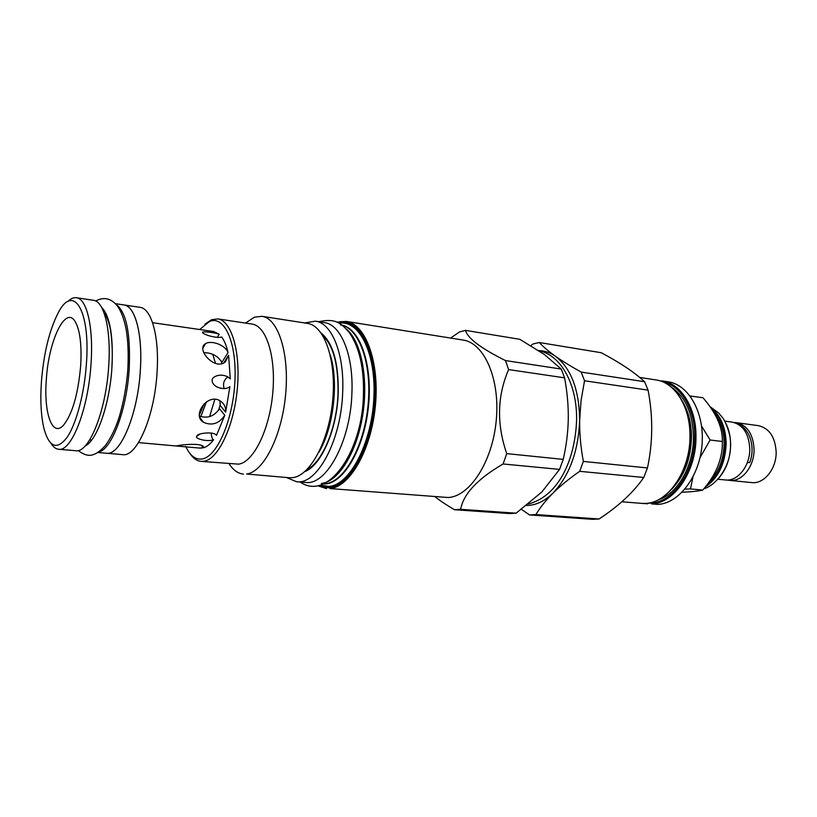 <?xml version="1.0" encoding="UTF-8"?>
<svg xmlns="http://www.w3.org/2000/svg" width="817" height="817" viewBox="0 0 817 817"><rect width="100%" height="100%" fill="white"/><g stroke="black" fill="none" stroke-linecap="round" stroke-linejoin="round"><path stroke-width="1.23" d="M690.12 396.01L702.957 397.746C716.203 412.942 722.677 427.526 722.371 441.497C722.708 458.633 716.162 474.82 702.753 490.057C698.218 491.129 691.335 491.865 682.113 492.232M713.721 412.473C720.451 420.244 723.923 430.549 724.128 443.386C723.709 459.522 718.674 472.389 709.013 481.999M711.066 408.357C720.267 416.006 725.057 427.689 725.445 443.396C724.75 462.493 718.286 476.689 706.051 485.982M711.913 409.623L713.17 410.154M724.689 421.174C728.57 427.863 730.551 435.686 730.633 444.673C730.327 458.715 726.078 470.204 717.898 479.14M717.826 479.222L725.353 479.967C737.577 481.703 750.159 465.945 749.781 448.727C748.852 433.5 742.98 424.626 732.144 422.103L724.638 421.082M747.484 462.493L746.718 464.097M749.679 462.555L747.371 462.463M727.508 480.028L729.632 480.396C741.867 482.122 754.448 466.415 754.071 449.238C753.131 434.062 747.249 425.208 736.403 422.675L734.248 422.542M729.632 480.396L751.65 482.581C763.966 484.307 776.579 468.835 776.15 451.893C775.18 436.911 769.236 428.169 758.329 425.647L736.403 422.675M690.794 395.949L691.049 397.287M701.589 426.086L710.085 439.995L722.371 441.497M692.959 477.036L690.467 488.923L684.932 489.138M710.085 439.995L699.975 457.816M668.132 381.805C688.782 384.633 704.765 412.983 702.028 444.795C699.515 476.617 678.886 503.486 657.838 504.406L651.527 503.895C674.219 503.486 696.411 471.215 695.972 436.819C696.35 407.601 680.806 383.214 661.893 380.845L668.132 381.805M644.562 381.713L581.173 372.082C570.94 366.404 562.382 361.134 555.499 356.273C571.195 368.477 579.243 389.852 579.651 420.398C578.354 451.321 569.5 475.535 553.089 493.029C545.981 500.147 540.251 507.326 535.911 514.567L529.498 514.935L592.478 519.316L599.086 518.989C618.653 506.121 633.543 492.283 643.765 477.485L647.462 467.947C652.916 442.457 653.13 416.517 648.075 390.138L644.562 381.713C634.625 372.429 620.174 362.768 601.23 352.719L539.251 342.517C543.285 346.847 548.707 351.433 555.499 356.273C550.209 352.576 544.582 350.677 538.617 350.585M526.546 505.457C535.738 505.437 544.582 501.291 553.089 493.029C560.278 485.921 569.153 478.691 579.692 471.327L643.765 477.485M530.815 345.673L532.919 344.008L539.251 342.517M581.173 372.082L584.533 380.773L648.075 390.138M584.533 380.773L581.061 400.534L579.651 420.398C579.498 433.664 580.734 447.338 583.358 461.421L647.462 467.947M583.358 461.421L579.692 471.327M535.911 514.567L599.086 518.989M529.498 514.935L521.45 509.338M450.606 338.054L459.42 331.998L465.496 330.364L519.837 339.31L544.347 354.507L561.269 369.059L564.588 377.832C567.223 391.946 568.448 405.661 568.285 418.978C568.029 432.285 566.344 445.755 563.23 459.379L559.563 469.397L541.753 492.089L516.109 513.188L460.635 509.308L454.477 509.726C446.511 505.039 440.067 500.739 435.144 496.838M465.496 330.364C467.59 338.258 480.907 348.328 505.468 360.573L561.269 369.059M505.468 360.573L508.623 369.59C497.185 396.01 496.562 424.023 506.724 453.629L563.23 459.379M508.623 369.59L564.588 377.832M506.724 453.629L503.098 463.974C477.608 478.833 463.453 493.938 460.635 509.308M503.098 463.974L559.563 469.397M454.477 509.726L509.757 513.566L516.109 513.188M336.88 322.143L346.142 321.398L463.004 340.035C484.236 342.895 500.178 378.874 496.276 420.122C492.61 461.38 470.071 496.246 448.339 497.533L330.017 488.576C349.952 487.003 371.306 449.656 375.391 405.712C379.68 361.768 365.567 323.92 346.142 321.398L336.941 322.174M346.224 328.934C361.145 340.893 368.712 378.608 362.605 415.751C356.61 452.935 338.33 481.785 321.398 483.439M315.413 321.173L324.298 322.572C340.852 324.42 353.638 355.038 351.902 393.202C350.616 441.221 326.279 485.768 305.558 482.438L296.591 481.744C317.139 485.063 341.343 440.292 342.691 392.058C344.468 353.72 331.825 322.991 315.413 321.173L304.588 322.95M286.461 477.516L296.591 481.744M289.3 477.741L292.598 477.659C310.113 475.913 328.924 441.19 332.662 400.728C336.594 360.277 324.451 325.523 307.406 323.379L261.991 316.322C278.27 318.324 289.637 353.72 285.562 395.122C281.671 436.523 263.38 472.134 246.642 474.003L289.3 477.741M245.529 323.093L254.383 317.19L261.991 316.322M229.046 463.709C233.151 470.102 237.972 473.564 243.486 474.105M201.105 461.37L238.605 464.148C253.341 462.228 269.293 430.426 272.694 393.784C276.258 357.141 266.362 325.799 252.055 324.073L217.812 318.906C231.558 320.53 240.903 352.301 237.236 389.566C233.733 426.821 218.159 459.225 203.974 461.237L201.105 461.37C196.836 460.951 193.067 458.255 189.799 453.282M204.944 324.155L211.603 319.702L217.812 318.906M199.685 329.517L209.55 321.438C224.379 315.045 236.971 342.578 234.908 381.396C233.049 420.163 216.954 456.948 202.105 458.98C195.498 459.889 190.044 455.723 185.745 446.47M202.044 448.094L198.541 447.992L202.044 448.094L202.167 445.827M198.541 447.992L176.993 446.051C173.735 445.725 200.318 442.048 203.484 446.623L203.362 447.839C206.803 446.919 210.214 444.223 213.594 439.76C206.864 442.344 193.098 438.075 197.183 436.074C195.467 433.582 213.993 430.835 216.485 435.379L224.787 415.261L219.477 408.663C214.36 416.262 207.702 418.743 199.501 416.088M211.143 433.01C211.623 437.258 212.44 439.505 213.594 439.76M203.362 447.839L203.433 446.582M224.787 415.261C219.119 423.666 212.032 426.004 203.525 422.307C191.29 415.445 208.161 391.986 220.713 401.259C224.42 403.996 226.064 407.632 225.645 412.166L229.894 386.625C226.718 389.117 222.336 389.198 216.76 386.89C213.421 384.684 211.899 382.581 212.216 380.569C211.011 377.383 219.885 372.481 227.974 376.984L230.292 378.925L228.597 355.252L223.817 362.871M227.882 376.933C223.919 379.793 222.673 383.694 224.164 388.626M225.645 412.166L220.314 405.579L219.865 400.738M228.597 355.252L225.318 361.962C214.524 371 195.61 348.788 205.557 343.671C210.919 340.035 225.288 344.743 228.045 352.587C226.503 345.867 224.379 340.658 221.673 336.972C219.456 337.85 215.024 337.39 208.376 335.593C204.127 334.041 202.228 332.989 202.677 332.448C200.921 331.048 214.534 332.407 219.181 334.214L217.302 337.37M219.181 334.214L213.788 331.559L152.575 322.695M228.045 352.587L221.907 362.38C217.914 355.946 211.869 352.699 203.76 352.668M218.66 410.216L220.406 403.945M221.795 363.585L221.09 360.726M122.948 304.802L139.962 307.315C151.37 308.336 159.366 336.247 157.099 371.48C154.873 415.71 136.868 457.397 122.693 454.64L105.556 453.149M123.888 304.884C135.03 305.864 142.73 333.928 140.391 369.427C138.063 413.984 120.313 456.019 106.486 453.282M97.826 452.495L106.486 453.231C120.313 455.968 138.042 413.953 140.371 369.437C142.709 333.959 135.009 305.915 123.878 304.935L115.279 303.638M98.489 452.067C111.663 449.84 126.982 409.46 129.249 368.069C130.628 332.815 126.155 311.532 115.83 304.22M58.681 449.268C71.457 451.975 88.399 408.888 91.044 363.361C93.608 327.086 86.765 298.552 76.451 297.725L93.434 300.288C104.045 301.167 111.214 329.537 108.732 365.536C106.19 410.716 88.951 453.425 75.797 450.708L58.681 449.268C55.852 449.003 53.33 447.073 51.114 443.508M76.451 297.725C73.632 297.337 70.732 298.624 67.76 301.585M86.439 363.391C90.503 309.153 72.836 283.009 57.895 313.442C49.214 330.773 43.72 353.516 41.432 381.662C40.125 400.984 41.064 416.997 44.261 429.691C49.612 447.685 57.272 450.177 67.239 437.156C76.42 423.533 84.478 393.059 86.439 363.391M80.679 365.73C81.802 345.479 80.117 331.008 75.603 322.327C65.983 304.026 48.591 340.066 46.324 379.67C43.638 412.942 52.268 437.902 63.542 425.146C72.417 413.964 78.126 394.151 80.679 365.73M203.382 346.234L203.974 346.296M209.612 416.599L214.83 399.299M215.535 363.422L212.747 354.364M206.446 401.78L200.849 416.599M199.379 415.016L204.332 403.506M690.467 488.923L702.753 490.057M710.494 407.53C720.471 414.944 725.69 426.934 726.16 443.478C725.343 463.576 718.357 478.098 705.224 487.034M662.893 381.896C680.806 385.369 695.073 408.96 694.736 436.819C695.216 472.012 671.697 504.528 648.688 503.058M658.502 499.749C677.589 493.897 693.704 465.71 693.459 436.972C692.796 413.453 685.545 396.929 671.676 387.401M671.86 489.066C684.319 476.015 690.855 458.643 691.478 436.962C691.386 422.859 688.292 410.828 682.205 400.871M645.553 503.405L641.498 503.364C665.436 506.509 690.733 472.972 690.212 436.135C690.6 406.815 675.026 382.325 655.969 379.936C674.842 382.295 690.345 406.754 689.957 436.074C690.365 470.592 668.194 502.986 645.553 503.405M318.232 485.655L329.517 487.943C350.799 486.411 373.308 443.325 375.166 396.613C377.311 349.86 358.5 315.965 337.38 322.378M338.177 322.766C358.99 317.364 377.158 351.494 374.799 397.583C372.715 443.641 350.513 485.778 329.547 487.33L319.1 485.461M339.106 323.277C359.429 319.539 376.535 354.067 373.808 399.156C371.347 444.223 349.625 484.869 329.139 486.432L320.121 485.186M341.976 325.146C360.072 328.567 372.777 364.811 368.498 406.09C364.413 447.379 344.437 482.275 325.758 483.909L323.348 484.021M340.515 325.023C358.857 327.372 372.123 363.248 368.089 404.895C364.259 446.552 344.151 482.112 325.329 483.746L323.736 483.858M321.061 332.938C332.979 342.864 338.698 362.922 338.228 393.1C337.084 429.528 321.244 465.578 304.802 471.603M330.272 355.048C338.984 381.835 333.54 428.179 318.875 452.23M333.06 374.063C334.725 394.642 332.366 414.74 325.983 434.368M85.244 445.857C97.009 440.71 109.856 403.772 111.99 366.7C113.4 335.664 109.897 315.832 101.502 307.202M709.748 406.457L718.541 412.871L722.453 417.579C724.434 419.397 731.256 434.041 730.49 444.499C731.338 464.209 717.826 484.563 703.733 488.883M720.563 420.53L719.021 420.326M749.618 462.718C755.643 447.941 750.047 428.711 738.272 424.289M644.49 503.456L647.462 503.854M639.67 377.423L655.969 379.936M621.829 501.781L641.498 503.364M538.954 350.81C561.167 354.854 577.364 385.093 576.577 420.367C575.148 458.735 559.288 495.848 528.374 504.007M317.69 485.768L326.534 488.637M338.024 393.171C338.422 364.811 333.397 345.693 322.95 335.828M307.304 469.234C322.112 462.483 336.951 427.996 338.024 393.314M332.887 371.919C335.001 393.957 332.478 415.465 325.319 436.421M176.993 446.051L138.522 442.6M216.76 386.89L221.07 388.402M106.394 314.331L104.474 314.055M91.647 440.046L89.717 439.873M205.557 343.671L202.984 347.94M203.525 422.307L199.828 417.467M202.677 332.448L203.515 333.479M197.183 436.074L199.808 434.154M300.115 482.02C328.209 501.761 362.656 450.892 363.453 394.468C364.086 368.385 359.531 347.991 349.788 333.285C341.435 323.123 335.358 317.936 318.906 321.724M78.166 450.524C86.479 456.672 93.373 458.613 105.24 445.684C110.06 439.291 114.227 431.192 117.73 421.388C122.06 409.266 126.706 387.564 127.901 367.854C128.616 353.495 128.014 340.515 126.084 328.904C123.561 316.741 119.976 308.336 115.33 303.689C109.539 297.98 103.003 297.092 95.701 301.013M104.535 314.239C106.026 315.096 107.67 318.753 109.447 325.217C110.612 328.495 113.277 346 111.888 366.741"/></g></svg>
